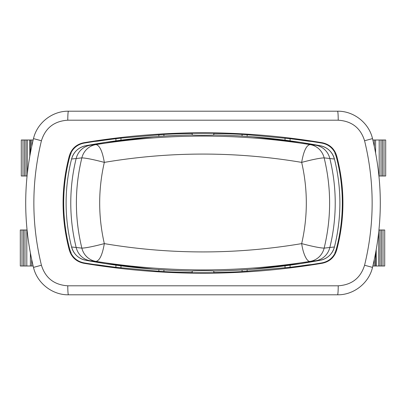 <?xml version="1.0" encoding="UTF-8"?>
<svg xmlns="http://www.w3.org/2000/svg" width="406" height="406" viewBox="0 0 406 406"><rect width="100%" height="100%" fill="white"/><g stroke="black" fill="none" stroke-linecap="round" stroke-linejoin="round"><path stroke-width="0.61" d="M338.223 120.201A8.998 0.675 90 0 0 337.548 111.198C353.672 110.924 368.922 122.861 372.51 138.613C382.888 181.538 382.888 224.462 372.51 267.387C368.942 283.094 353.702 295.076 337.548 294.802L68.452 294.802C52.298 295.076 37.058 283.094 33.49 267.387C23.112 224.462 23.112 181.538 33.49 138.613C37.058 122.906 52.298 110.924 68.452 111.198L337.548 111.198C353.702 110.924 368.942 122.906 372.51 138.613L364.578 140.76C374.662 182.253 374.662 223.747 364.578 265.24C360.579 278.054 351.794 284.91 338.223 285.799L67.777 285.799C54.206 284.91 45.421 278.054 41.422 265.24C31.338 223.747 31.338 182.253 41.422 140.76C45.421 127.946 54.206 121.089 67.777 120.201L338.223 120.201C351.794 121.089 360.579 127.946 364.578 140.76M336.655 155.808C345.009 187.267 345.009 218.732 336.655 250.192C334.402 257.338 329.606 261.692 322.268 263.25C242.758 276.547 163.242 276.547 83.732 263.25C76.394 261.692 71.598 257.338 69.345 250.192C60.991 218.732 60.991 187.267 69.345 155.808C71.598 148.662 76.394 144.308 83.732 142.75C163.242 129.453 242.758 129.453 322.268 142.75C329.606 144.308 334.402 148.662 336.655 155.808L336.178 156.386L334.848 152.91M69.345 155.808L69.822 156.386A180 180 0 0 0 69.822 249.614L71.151 253.09M71.151 152.438L71.151 152.91L71.151 152.438C74.014 147.322 78.322 144.221 84.078 143.12A720.198 720.198 0 0 1 94.552 141.445L98.15 141.105A720 720 0 0 1 115.918 138.715L120.978 138.111L120.978 140.161M71.151 152.91L69.822 156.386M334.848 253.09L336.178 249.614A180 180 0 0 0 336.178 156.386M213.8 272.573A720.087 720.087 0 0 0 242.072 271.594L290.082 267.285A720 720 0 0 0 307.849 264.895L311.448 264.555A720.198 720.198 0 0 0 321.922 262.88C327.678 261.779 331.986 258.678 334.848 253.562M322.268 142.75L321.922 143.12A720.198 720.198 0 0 0 311.448 141.445L307.849 141.105A720 720 0 0 0 290.082 138.715L247.137 134.701L247.137 136.396M321.922 143.12C327.678 144.221 331.986 147.322 334.848 152.438M213.8 133.427A720.087 720.087 0 0 1 242.072 134.406L247.137 134.701M192.2 133.427A720.087 720.087 0 0 0 163.928 134.406L163.928 136.066M120.978 138.111L163.928 134.406M213.8 133.239L192.2 133.239M83.732 263.25L84.078 262.88A720.198 720.198 0 0 0 94.552 264.555L98.15 264.895A720 720 0 0 0 115.918 267.285L158.863 271.299L158.863 269.604M192.2 272.573A720.087 720.087 0 0 1 163.928 271.594L158.863 271.299M192.2 272.761L213.8 272.761M84.078 262.88C78.322 261.779 74.014 258.678 71.151 253.562M336.655 250.192L336.178 249.614M383.031 229.999L384.715 229.999L384.715 266.001L383.031 266.001L383.031 229.999L381.498 229.999L381.498 266.001L383.031 266.001M378.945 229.999L381.498 229.999M375.611 253.1L375.611 266.001L372.845 266.001M376.2 249.873L376.2 266.001L381.498 266.001M375.611 266.001L376.2 266.001M378.717 232.181L378.717 266.001M380.016 229.999L380.016 266.001M153.493 136.792L105.753 142.323L85.265 145.825M84.615 145.977L84.138 146.104M74.339 153.016L74.141 153.301M73.308 154.645L73.151 154.93M72.359 156.614L71.563 159.035L81.855 157.873C85.981 158.02 93.471 159.522 104.327 162.385C170.109 151.306 235.891 151.306 301.673 162.385C307.865 189.46 307.865 216.54 301.673 243.615C235.891 254.694 170.109 254.694 104.327 243.615C98.135 216.54 98.135 189.46 104.327 162.385C102.413 151.291 99.648 145.353 96.014 144.587C167.338 133.264 238.662 133.264 309.986 144.587L320.288 145.739C285.093 139.167 249.599 135.574 213.8 134.959C214.464 135.34 191.536 135.34 192.2 134.959C156.401 135.574 120.907 139.167 85.712 145.739C78.409 147.419 73.694 151.854 71.563 159.035L71.563 159.035A180 180 0 0 0 71.563 246.965L72.877 250.538M73.151 251.07L73.45 251.608M73.689 252.004L73.877 252.304M74.07 252.598L74.537 253.263M74.877 253.709L75.689 254.669M76.13 255.135L76.572 255.572M77.211 256.156L78.104 256.881M78.571 257.226L79.079 257.577M79.723 257.983L80.753 258.561M81.251 258.81L81.611 258.972M82.063 259.17L82.347 259.287M83.083 259.561L83.418 259.678M84.225 259.921L84.605 260.018M85.534 260.226L105.753 263.677L153.493 269.208M252.507 269.208L300.247 263.677L320.288 260.261L309.986 261.413C238.662 272.736 167.338 272.736 96.014 261.413L85.712 260.261C78.409 258.581 73.694 254.146 71.563 246.965L71.563 246.965A180 180 0 0 1 66.112 203M71.563 159.035A18.001 18.001 -165.9 0 1 85.712 145.739L96.014 144.587A18.001 17.346 -95.7 0 0 81.855 157.873C74.567 187.958 74.567 218.042 81.855 248.127C85.981 247.98 93.471 246.478 104.327 243.615C102.413 254.709 99.648 260.647 96.014 261.413A18.001 17.346 -84.3 0 1 81.855 248.127L71.563 246.965A18.001 18.001 165.9 0 0 85.712 260.261C120.907 266.833 156.401 270.426 192.2 271.041C191.536 270.66 214.464 270.66 213.8 271.041C249.599 270.426 285.093 266.833 320.288 260.261L320.735 260.175M320.466 145.774L300.247 142.323L252.507 136.792M233.034 135.579L229.253 135.411M227.066 135.325L223.879 135.213M213.277 134.954L213.541 134.959M219.413 135.081L220.514 135.112M184.705 135.132L185.034 135.122M182.121 135.213L178.833 135.33M176.747 135.411L172.966 135.579M172.966 270.421L176.747 270.589M178.934 270.675L182.121 270.787M220.514 270.888L215.83 271M186.587 270.919L185.486 270.888M221.295 270.868L220.965 270.878M223.879 270.787L227.167 270.67M229.253 270.589L233.034 270.421M333.641 249.385L334.437 246.965L324.145 248.127C331.433 218.042 331.433 187.958 324.145 157.873A18.001 17.346 95.7 0 0 309.986 144.587C306.352 145.358 303.581 151.291 301.673 162.385C312.534 159.522 320.019 158.02 324.145 157.873L334.437 159.035L333.123 155.462M334.437 159.035A18.001 18.001 -14.1 0 0 320.288 145.739L320.288 145.739C327.591 147.419 332.306 151.854 334.437 159.035A180 180 0 0 1 334.437 246.965L334.437 246.965C332.306 254.146 327.591 258.581 320.288 260.261L320.288 260.261A18.001 18.001 14.1 0 0 334.437 246.965M332.849 154.93L332.55 154.392M332.311 153.996L332.123 153.696M331.93 153.402L331.463 152.737M331.123 152.291L330.311 151.331M329.87 150.865L329.428 150.428M328.789 149.844L327.896 149.119M327.429 148.774L326.916 148.418M326.277 148.017L325.247 147.439M324.749 147.19L324.389 147.028M323.937 146.83L323.653 146.713M322.917 146.439L322.582 146.322M321.775 146.079L321.395 145.982M321.385 260.023L321.862 259.896M331.661 252.984L331.859 252.699M332.692 251.355L332.849 251.07M324.145 248.127A18.001 17.346 84.3 0 1 309.986 261.413A18.001 5.577 -98.8 0 1 301.673 243.615C312.529 246.478 320.019 247.98 324.145 248.127M213.8 272.817L213.8 271.041M192.2 272.817L192.2 271.041M21.985 229.999L21.985 266.001L20.3 266.001L20.3 229.999L27.055 229.999M33.155 266.001L30.389 266.001L30.389 253.1M26.816 229.999L26.816 266.001L30.389 266.001M21.985 266.001L26.816 266.001M23.523 229.999L23.523 266.001M24.999 229.999L24.999 266.001M372.845 139.999L385.7 139.999L385.7 176.001L384.015 176.001L384.015 139.999M379.184 139.999L379.184 176.001L381.001 176.001L381.001 139.999M381.001 176.001L384.015 176.001M382.477 176.001L382.477 139.999M22.969 176.001L22.969 139.999L21.285 139.999L21.285 176.001L27.055 176.001M27.283 173.819L27.283 139.999L33.155 139.999M29.8 139.999L29.8 156.127M25.984 176.001L25.984 139.999L27.283 139.999M24.502 176.001L24.502 139.999L25.984 139.999M22.969 139.999L24.502 139.999M338.223 285.799A8.998 0.675 -90 0 1 337.548 294.802C353.672 295.076 368.922 283.139 372.51 267.387L364.578 265.24M41.422 265.24L33.49 267.387C37.078 283.139 52.328 295.076 68.452 294.802A8.998 0.675 -90 0 1 67.777 285.799M67.777 120.201A8.998 0.675 90 0 1 68.452 111.198C52.328 110.924 37.078 122.861 33.49 138.613L41.422 140.76M69.345 250.192L69.822 249.614M83.732 142.75L84.078 143.12M290.082 267.285L290.082 265.164M290.082 140.836L290.082 138.715M115.918 138.715L115.918 140.836M115.918 265.164L115.918 267.285M158.863 134.701L158.863 136.396M242.072 134.406L242.072 136.066M285.022 140.161L285.022 138.111M285.022 267.889L285.022 265.839M322.268 263.25L321.922 262.88M374.317 259.525L374.317 266.001M90.03 260.718A18.001 17.336 -82.8 0 1 76.15 247.411A180 173.864 -90 0 1 76.15 158.589A18.001 17.336 82.8 0 1 90.03 145.282M315.969 145.282A18.001 17.336 97.2 0 1 329.85 158.589A180 173.864 90 0 1 329.85 247.411A18.001 17.336 -97.2 0 1 315.969 260.718M247.137 271.299L247.137 269.604M242.072 271.594L242.072 269.934M163.928 271.594L163.928 269.934M120.978 265.839L120.978 267.889M31.683 266.001L31.683 259.525M374.317 139.999L374.317 146.475M375.611 139.999L375.611 152.9M31.683 146.475L31.683 139.999M30.389 152.9L30.389 139.999M192.2 133.183L192.2 134.959M213.8 133.183L213.8 134.959"/></g></svg>

